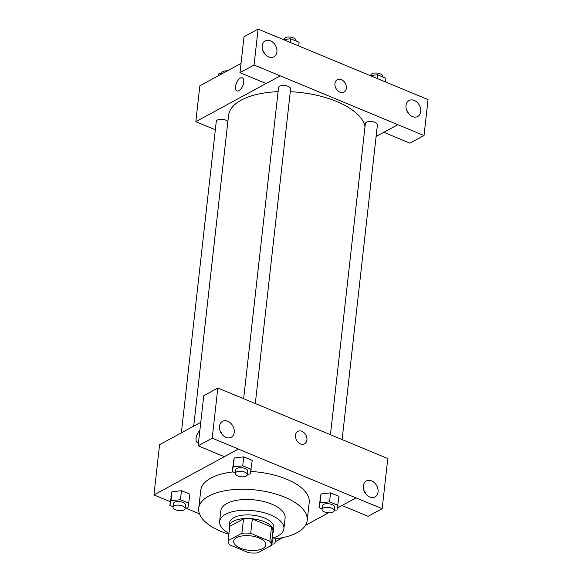 <?xml version="1.0" encoding="UTF-8"?>
<svg xmlns="http://www.w3.org/2000/svg" width="582" height="582" viewBox="0 0 582 582"><rect width="100%" height="100%" fill="white"/><g stroke="black" fill="none" stroke-linecap="round" stroke-linejoin="round"><path stroke-width="0.87" d="M236.67 537.637A16.172 7.268 6.4 0 1 255.054 536.648A16.172 7.268 6.4 0 1 265.814 544.861A16.172 7.268 6.4 0 1 248.936 550.281A16.172 7.268 6.4 0 1 233.68 541.26A16.172 7.268 6.4 0 1 236.67 537.637M229.606 544.817L248.79 552.769A21.716 9.756 6.4 0 0 257.579 552.9L271.336 545.429A21.716 9.756 6.4 0 0 269.888 541.311L250.704 533.352A21.716 9.756 6.4 0 0 241.916 533.221L228.159 540.7A21.716 9.756 6.4 0 0 229.606 544.817M269.888 541.311L271.496 526.95L252.319 518.999L250.704 533.352M241.916 533.221L243.523 518.868L229.774 526.346L228.159 540.7M243.523 518.868A21.716 9.756 6.4 0 1 252.319 518.999M271.496 526.95A21.716 9.756 6.4 0 1 272.943 531.068L271.336 545.429M272.696 533.258A22.232 9.989 -173.6 0 0 273.453 531.184A22.232 9.989 -173.6 0 0 264.25 521.698A22.232 9.989 -173.6 0 0 241.756 518.809A22.232 9.989 -173.6 0 0 229.264 526.23A22.232 9.989 -173.6 0 0 229.541 528.42M229.264 526.23L229.664 522.643A22.232 9.989 6.4 0 1 233.782 517.66A22.232 9.989 6.4 0 1 264.65 518.111A22.232 9.989 6.4 0 1 273.853 527.598L273.453 531.184M272.136 538.241A32.337 14.528 -173.6 0 0 283.9 528.725A32.337 14.528 -173.6 0 0 270.514 514.924A32.337 14.528 -173.6 0 0 237.791 510.72A32.337 14.528 -173.6 0 0 219.625 521.516A32.337 14.528 -173.6 0 0 228.981 533.396M283.9 528.725L285.107 517.958A32.337 14.528 -173.6 0 0 271.721 504.158A32.337 14.528 -173.6 0 0 238.998 499.953A32.337 14.528 -173.6 0 0 220.833 510.749L219.625 521.516M272.041 539.121A54.57 24.517 -173.6 0 0 307.201 520.432A54.57 24.517 -173.6 0 0 284.613 497.152A54.57 24.517 -173.6 0 0 229.388 490.051A54.57 24.517 -173.6 0 0 198.738 508.268A54.57 24.517 -173.6 0 0 228.879 534.283M250.747 471.464A54.57 24.517 6.4 0 1 286.628 479.212A54.57 24.517 6.4 0 1 309.209 502.492L307.201 520.432M198.738 508.268L200.746 490.32A54.57 24.517 6.4 0 1 210.859 478.106A54.57 24.517 6.4 0 1 233.011 471.915M337.451 507.962L356.009 497.879L238.344 449.078L153.954 494.933L170.33 501.728M185.643 508.079L199.481 513.819M275.191 541.798L282.968 537.564M305.455 525.35L328.51 512.822M247.372 474.308L250.195 473.981L252.224 460.384L243.734 456.863L234.211 457.969L232.182 471.566L235.324 472.868M334.177 510.312L337 509.985L339.037 496.388L330.547 492.867L321.024 493.973L318.987 507.569L322.137 508.879M185.105 508.144L187.928 507.817L189.965 494.213L181.475 490.691L171.952 491.797L169.915 505.402L173.065 506.704M342.005 505.489L368.1 516.307L382.163 508.668L356.009 497.879M238.344 449.078L224.281 456.659L198.135 445.819L203.758 395.687L217.821 388.048L243.982 398.83L387.787 458.536L382.163 508.668M365.772 493.863A9.094 6.831 61.5 0 0 363.888 490.393M363.335 485.897A9.094 6.831 61.5 0 0 366.922 495.129A9.094 6.831 61.5 0 0 375.034 496.941A9.094 6.831 61.5 0 0 376.7 485.686A9.094 6.831 61.5 0 0 366.347 480.958A9.094 6.831 61.5 0 0 363.335 485.897M200.775 422.314L159.584 444.692L153.954 494.933M198.477 442.757A7.071 3.419 112.5 0 1 197.465 442.655A7.071 3.419 112.5 0 1 196.214 437.417A7.071 3.419 112.5 0 1 199.844 430.578A7.071 3.419 -67.5 0 0 196.221 437.417A7.071 3.419 -67.5 0 0 197.465 442.655M221.96 434.216A9.094 6.831 61.5 0 0 220.076 430.745M219.523 426.25A9.094 6.831 61.5 0 0 223.11 435.482A9.094 6.831 61.5 0 0 231.221 437.293A9.094 6.831 61.5 0 0 232.88 426.039A9.094 6.831 61.5 0 0 222.535 421.31A9.094 6.831 61.5 0 0 219.523 426.25M198.135 445.819L212.204 438.173L217.821 388.048M238.351 449.02L212.204 438.173M304.575 443.804A7.071 5.318 61.5 0 0 306.779 437.504A7.071 5.318 61.5 0 0 301.905 431.313A7.071 5.318 -118.5 0 1 306.779 437.504A7.071 5.318 -118.5 0 1 304.582 443.804A7.071 5.318 -118.5 0 1 296.529 440.13A7.071 5.318 -118.5 0 1 297.824 431.371A7.071 5.318 -118.5 0 1 301.905 431.306A7.071 5.318 61.5 0 0 297.824 431.371M193.711 426.148L228.551 115.505A68.72 30.875 6.4 0 1 241.283 100.119A68.72 30.875 6.4 0 1 278.087 91.65M290.287 91.694A68.72 30.875 6.4 0 1 365.001 126.745M227.882 121.522A6.06 2.721 -173.6 0 0 221.276 119.288A6.06 2.721 -173.6 0 0 216.286 121.405L181.351 432.863M330.46 434.703L365.358 123.573A6.06 2.721 6.4 0 1 366.478 122.22A6.06 2.721 6.4 0 1 373.375 121.842A6.06 2.721 6.4 0 1 377.405 124.926L342.121 439.534M243.64 398.75L278.545 87.569A6.06 2.721 6.4 0 1 279.666 86.209A6.06 2.721 6.4 0 1 286.562 85.838A6.06 2.721 6.4 0 1 290.6 88.922L255.309 403.53M280.211 75.835L424.016 135.541L428.046 99.595L258.088 29.1L254.058 65.046L280.211 75.835M266.083 83.51L195.821 121.689L215.34 129.793M376.118 136.457L397.877 124.635M334.934 83.51A7.071 5.318 -118.5 0 1 337.276 79.661A7.071 5.318 -118.5 0 1 345.322 83.342A7.071 5.318 -118.5 0 1 344.027 92.094A7.071 5.318 -118.5 0 1 337.72 90.69A7.071 5.318 -118.5 0 1 334.934 83.51M406.01 105.473A9.094 6.831 -118.5 0 1 409.022 100.533A9.094 6.831 -118.5 0 1 419.367 105.262A9.094 6.831 -118.5 0 1 417.709 116.516A9.094 6.831 -118.5 0 1 409.597 114.712A9.094 6.831 -118.5 0 1 406.01 105.473M262.198 45.825A9.094 6.831 -118.5 0 1 265.21 40.886A9.094 6.831 -118.5 0 1 275.555 45.614A9.094 6.831 -118.5 0 1 273.889 56.869A9.094 6.831 -118.5 0 1 265.785 55.064A9.094 6.831 -118.5 0 1 262.198 45.825M344.027 92.094A7.071 5.318 61.5 0 0 345.322 83.342A7.071 5.318 61.5 0 0 337.269 79.661M408.448 113.446A9.094 6.831 61.5 0 0 406.563 109.976M264.635 53.799A9.094 6.831 61.5 0 0 262.744 50.328M280.204 75.893L266.134 83.532L239.988 72.692L244.018 36.746L258.088 29.1M239.988 72.692L254.058 65.046M383.807 132.281L409.954 143.179L424.016 135.541M383.8 132.34L397.87 124.694M241.028 63.423L199.844 85.801L195.821 121.689M243.727 82.178A7.071 3.419 112.5 0 1 241.035 88.77A7.071 3.419 112.5 0 1 236.91 90.945A7.071 3.419 112.5 0 1 236.467 83.095A7.071 3.419 112.5 0 1 242.33 77.872A7.071 3.419 112.5 0 1 243.727 82.178M242.338 77.872A7.071 3.419 -67.5 0 0 236.467 83.095A7.071 3.419 -67.5 0 0 236.918 90.945M223.015 73.208L218.847 73.696L218.403 75.718M218.847 73.696L218.636 75.587M221.669 73.368L221.72 72.954A6.06 2.721 6.4 0 1 222.841 71.593A6.06 2.721 6.4 0 1 227.344 70.859M298.712 45.949L299.126 42.282L290.629 38.754L283.398 39.598M290.629 38.754L290.222 42.428M283.936 39.532L283.98 39.118A6.06 2.721 6.4 0 1 285.1 37.765A6.06 2.721 6.4 0 1 291.997 37.386A6.06 2.721 6.4 0 1 296.034 40.471L295.976 40.973M385.524 81.953L385.931 78.286L377.442 74.765L370.203 75.602M377.442 74.765L377.034 78.432M370.749 75.536L370.792 75.122A6.06 2.721 6.4 0 1 371.913 73.769A6.06 2.721 6.4 0 1 378.809 73.39A6.06 2.721 6.4 0 1 382.84 76.475L382.789 76.977M188.961 503.19L180.464 499.669L170.948 500.767L169.915 505.402M173.007 507.206L173.414 503.619A6.06 2.721 6.4 0 1 174.535 502.259A6.06 2.721 6.4 0 1 181.431 501.888A6.06 2.721 6.4 0 1 185.462 504.972L185.061 508.559A6.06 2.721 6.4 0 1 178.732 510.589A6.06 2.721 6.4 0 1 173.007 507.206A6.06 2.721 6.4 0 1 174.134 505.845A6.06 2.721 6.4 0 1 181.024 505.474A6.06 2.721 6.4 0 1 185.061 508.559M189.965 494.213L181.475 490.691L180.464 499.669M181.475 490.691L171.952 491.797L170.948 500.767M171.952 491.797L170.926 496.424M271.918 544.148L274.74 543.821L275.766 539.194L274.937 538.845M271.954 539.914A6.06 2.721 6.4 0 1 272.274 540.976L271.874 544.563A6.06 2.721 6.4 0 1 269.604 546.367M275.817 538.743L275.766 539.194M271.547 543.501A6.06 2.721 6.4 0 1 271.874 544.563M251.22 469.354L242.73 465.833L233.207 466.939L232.182 471.566M235.273 473.37L235.674 469.783A6.06 2.721 6.4 0 1 236.794 468.43A6.06 2.721 6.4 0 1 243.691 468.052A6.06 2.721 6.4 0 1 247.728 471.136L247.321 474.723A6.06 2.721 6.4 0 1 240.992 476.753A6.06 2.721 6.4 0 1 235.273 473.37A6.06 2.721 6.4 0 1 236.394 472.017A6.06 2.721 6.4 0 1 243.291 471.646A6.06 2.721 6.4 0 1 247.321 474.723M252.224 460.384L243.734 456.863L242.73 465.833M243.734 456.863L234.211 457.969L233.207 466.939M234.211 457.969L233.186 462.595M338.033 505.358L329.536 501.837L320.02 502.943L318.987 507.569M322.079 509.381L322.486 505.787A6.06 2.721 6.4 0 1 323.607 504.434A6.06 2.721 6.4 0 1 330.503 504.056A6.06 2.721 6.4 0 1 334.534 507.14L334.133 510.727A6.06 2.721 6.4 0 1 327.804 512.764A6.06 2.721 6.4 0 1 322.079 509.381A6.06 2.721 6.4 0 1 323.206 508.021A6.06 2.721 6.4 0 1 330.096 507.649A6.06 2.721 6.4 0 1 334.133 510.727M339.037 496.388L330.547 492.867L329.536 501.837M330.547 492.867L321.024 493.973L320.02 502.943M321.024 493.973L319.998 498.599"/></g></svg>
